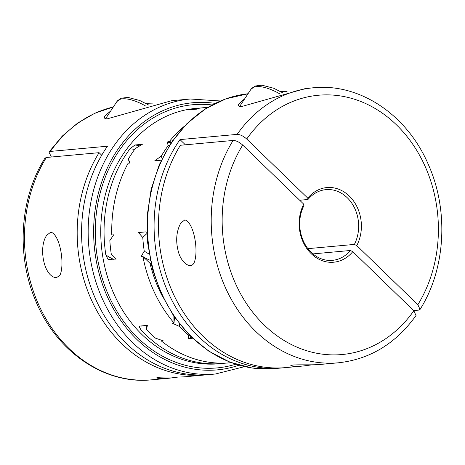<?xml version="1.0" encoding="UTF-8"?>
<svg xmlns="http://www.w3.org/2000/svg" width="465" height="465" viewBox="0 0 465 465"><rect width="100%" height="100%" fill="white"/><g stroke="black" fill="none" stroke-linecap="round" stroke-linejoin="round"><path stroke-width="0.7" d="M206.588 374.79A138.076 114.46 -95.2 0 1 204.391 375.011A138.076 114.46 -95.2 0 1 92.675 302.628A138.076 114.46 -95.2 0 1 99.091 152.677L101.713 155.217M312.933 253.902L350.377 250.49L352.778 251.652L413.838 310.765L416.018 315.543C395.855 343.554 369.989 359.305 338.415 362.793A138.076 114.46 84.8 0 1 226.699 290.404A138.076 114.46 84.8 0 1 233.116 140.453L180.385 145.266A138.076 114.46 84.8 0 0 173.968 295.211A138.076 114.46 84.8 0 0 285.684 367.6L302.872 366.031C295.333 366.571 291.322 366.414 290.823 365.571L293.194 365.031C299.634 364.543 313.497 365.234 321.234 364.357L338.415 362.793M233.116 140.453C236.104 140.511 239.295 142.052 242.701 145.08L303.761 204.193L303.971 205.559A35.503 29.435 84.8 0 0 304.308 243.009A35.503 29.435 84.8 0 0 332.399 260.348A35.503 29.435 84.8 0 0 350.377 250.49M312.253 364.816L302.872 366.031M184.861 219.875C194.329 222.706 199.008 252.751 193.888 263.202C190.15 269.636 180.914 261.882 178.415 251.873C175.497 241.015 176.299 231.396 180.815 223.002L184.861 219.875M303.761 204.193A37.479 31.068 84.8 0 0 311.259 253.727A37.479 31.068 84.8 0 0 352.778 251.652M46.361 157.484L44.942 158.193C19.821 197.898 16.101 254.837 35.468 300.314C55.934 351.261 104.3 384.863 151.66 379.824A138.076 114.46 -95.2 0 1 39.944 307.435A138.076 114.46 -95.2 0 1 46.361 157.484L99.091 152.677M178.223 377.034L168.847 378.254C161.309 378.789 157.292 378.638 156.798 377.789L159.14 377.26C165.557 376.76 179.49 377.458 187.209 376.58L204.391 375.011M354.377 244.416A35.503 29.435 84.8 0 0 354.045 206.966A35.503 29.435 84.8 0 0 325.948 189.633A35.503 29.435 84.8 0 0 307.975 199.491L307.766 198.125A37.479 31.068 84.8 0 1 349.285 196.05A37.479 31.068 84.8 0 1 356.783 245.578L354.377 244.416L307.9 248.653M56.317 277.745C43.652 276.745 38.24 246.932 46.791 235.22L50.842 232.099C60.311 234.953 64.978 264.974 59.863 275.425L56.317 277.745M51.353 157.031L48.982 152.067L50.365 151.416L107.491 146.208A138.076 114.46 84.8 0 0 95.465 298.728A138.076 114.46 84.8 0 0 208.785 374.616L215.376 374.011A138.076 114.46 -95.2 0 1 88.85 246.903A138.076 114.46 -95.2 0 1 190.301 99.004L171.614 100.707L107.177 118.854C104.323 118.767 103.654 117.744 105.16 115.791L110.734 110.914M162.587 340.636A61.148 50.691 -95.2 0 1 161.483 341.072A128.212 106.287 84.8 0 0 221.747 363.153L224.031 363.246A128.212 106.287 84.8 0 0 227.664 362.991L231.227 362.665M146.963 233.552A56.806 47.093 84.8 0 0 142.796 237.569L138.465 232.547L145.847 231.872L146.923 232.395M191.452 337.224L188.156 338.636L188.494 335.143A56.806 47.093 84.8 0 0 189.145 334.934M129.514 163.099A56.806 47.093 -95.2 0 1 128.381 159.024L129.997 163.052L128.108 163.227A128.212 106.287 84.8 0 0 111.792 234.982L113.681 234.808L109.839 240.574A128.212 106.287 84.8 0 0 111.28 254.088L116.267 259.034L108.089 259.482L105.84 254.913A57.201 47.418 84.8 0 0 113.495 259.29M192.522 338.241L188.156 338.636M141.087 325.959A57.201 47.418 84.8 0 0 140.901 329.772L139.262 326.761L139.965 326.058L147.341 325.39L146.603 329.499A128.212 106.287 84.8 0 0 155.537 338.148L163.366 340.897L161.483 341.072M146.603 329.499A56.806 47.093 -95.2 0 1 146.83 325.436M134.641 149.439A57.201 47.418 84.8 0 0 129.962 148.823L134.978 144.975L142.354 144.301L135.274 148.567A128.212 106.287 84.8 0 0 128.381 159.024M207.942 107.299L204.379 107.624A128.212 106.287 84.8 0 0 196.823 108.647L196.509 109.176L188.575 109.827M179.659 324.181A56.806 47.093 84.8 0 0 179.56 326.494L172.131 323.128L174.02 322.954A128.212 106.287 -95.2 0 1 142.941 256.604A61.148 50.691 84.8 0 0 150.311 260.359M169.295 145.661A56.806 47.093 84.8 0 0 168.231 145.562A128.212 106.287 84.8 0 0 161.338 156.019A56.806 47.093 84.8 0 0 162.047 158.67M142.796 237.569A128.212 106.287 84.8 0 0 144.237 251.083A56.806 47.093 84.8 0 0 149.12 254.047M179.56 326.494A128.212 106.287 84.8 0 0 188.494 335.143M174.607 317.386A61.148 50.691 84.8 0 0 174.02 322.954L173.858 316.31M146.376 103.695L153.066 103.916M161.309 160.198L154.787 160.791L161.338 156.019M151.044 263.672A65.094 53.963 -95.2 0 1 149.957 263.207L142.941 256.604L141.058 256.773L144.237 251.083M356.783 245.578L417.843 304.697L420.058 309.417L418.64 310.12L413.647 310.579M283.487 367.774A138.076 114.46 -95.2 0 1 281.29 368.001A138.076 114.46 -95.2 0 1 167.97 292.113A138.076 114.46 -95.2 0 1 179.996 139.593L237.121 134.385C240.091 134.437 243.288 135.978 246.706 139.006L307.766 198.125M420.058 309.417C445.784 268.805 449.004 210.157 428.201 164.192C407.119 114.907 359.695 82.886 313.34 87.786L305.639 88.49L241.283 106.625C238.359 106.566 237.662 105.549 239.184 103.567L244.764 98.69M280.407 91.477L287.091 91.692M299.681 200.246L307.975 199.491M185.384 144.807L179.996 139.593M201.636 107.921A128.212 106.287 84.8 0 0 198.886 108.124A128.212 106.287 84.8 0 0 191.057 109.194A57.201 47.418 84.8 0 0 190.824 109.694M129.962 148.823A128.212 106.287 84.8 0 0 105.84 254.913M140.901 329.772A128.212 106.287 84.8 0 0 222.171 363.491A128.212 106.287 84.8 0 0 224.915 363.194M189.127 109.85C188.139 109.856 188.778 109.641 191.057 109.194M168.231 145.562L167.144 142.04L172.579 140.715M171.504 142.278A61.148 50.691 84.8 0 0 169.033 141.872A128.212 106.287 -95.2 0 1 184.314 126.3M167.144 142.04L171.155 142.796M149.957 263.207A124.265 103.015 84.8 0 0 161.954 295.415M242.701 145.08A130.183 107.921 84.8 0 0 264.23 325.058A130.183 107.921 84.8 0 0 413.838 310.765M313.34 87.786A138.076 114.46 84.8 0 0 237.121 134.385M274.699 368.6L252.1 368.007L229.908 362.159L208.983 351.319L190.115 335.904L174.009 316.525L161.262 293.909L152.346 268.927L147.591 242.509L147.178 215.667L151.119 189.4L159.274 164.709L171.341 142.523L186.883 123.678L205.321 108.915L225.961 98.807L248.014 93.756A138.076 114.46 84.8 0 0 148.265 242.463A138.076 114.46 84.8 0 0 274.699 368.6L281.29 368.001M417.843 304.697A130.183 107.921 84.8 0 0 396.32 124.713A130.183 107.921 84.8 0 0 246.706 139.006M238.993 365.205A134.129 111.193 -95.2 0 1 94.302 246.409A134.129 111.193 -95.2 0 1 215.121 103.393M235.72 364.217A132.159 109.554 -95.2 0 1 95.93 246.258A132.159 109.554 -95.2 0 1 212.075 104.962M50.365 151.416A138.076 114.46 -95.2 0 1 113.332 106.979M222.171 363.491L218.876 363.787A128.212 106.287 -95.2 0 1 101.387 245.758A128.212 106.287 -95.2 0 1 195.591 108.426L198.886 108.124M134.978 144.975A61.148 50.691 -95.2 0 1 139.68 145.882M239.568 106.566L250.931 89.332A31.562 12.247 33.4 0 1 279.523 93.727M105.543 118.79L116.907 101.556A31.562 12.247 33.4 0 1 145.499 105.944M168.847 378.254L151.66 379.824M48.982 152.067L62.281 136.094L77.719 123.016L94.907 113.198L113.35 106.95M215.376 374.011L244.613 366.629M190.301 99.004L220.387 100.975M116.907 101.556L121.103 98.243L127.898 97.4L139.715 100.475L148.707 105.044M250.931 89.332L255.128 86.019L261.923 85.176L273.74 88.257L282.732 92.82"/></g></svg>
